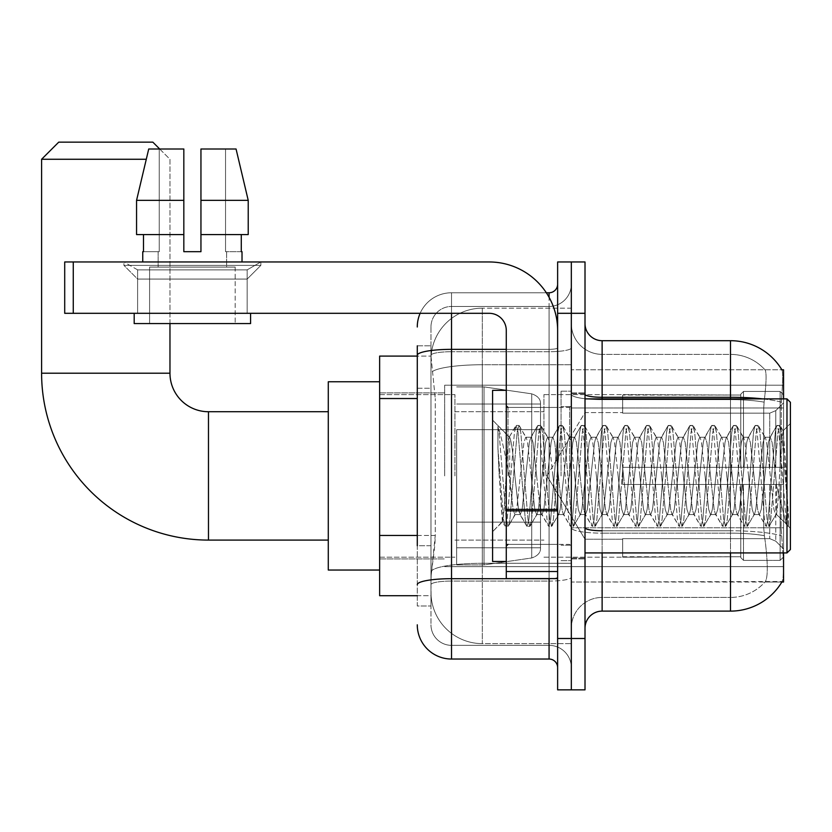 <?xml version="1.0" encoding="UTF-8"?>
<svg xmlns="http://www.w3.org/2000/svg" width="832" height="832" viewBox="0 0 832 832"><rect width="100%" height="100%" fill="white"/><g stroke="black" fill="none" stroke-linecap="round" stroke-linejoin="round"><path stroke-width="0.62" stroke-dasharray="4.16 3.12" d="M783.557 475.904L783.557 385.195L783.557 475.904M444.673 475.904L444.673 385.195L444.673 475.904M417.279 535.454L435.261 535.454L434.928 544.367L431.184 575.172L435.261 535.454L435.261 398.528L435.261 535.454L379.631 535.454L379.631 595.712L431.09 595.712L430.976 592.29A51.345 51.345 0 0 0 482.321 643.635L571.324 643.635L571.324 563.285L571.324 643.635L482.321 643.635L482.321 563.285L482.321 643.635A51.345 51.345 0 0 1 430.976 592.29L430.976 581.838L431.09 595.712L417.279 595.712M431.184 575.172L430.976 581.838L431.184 575.172M781.872 582.015L764.941 582.015L765.388 581.506A46.207 46.207 0 0 1 730.496 597.428A46.207 46.207 0 0 0 765.388 581.506C767.905 577.044 767.905 564.086 765.388 542.651L764.39 535.714L765.388 542.651C767.905 564.065 767.905 577.023 765.388 581.506L764.941 582.015L781.872 582.015A59.904 59.904 0 0 0 782.174 581.506C783.9 577.044 783.9 564.096 782.174 542.651L781.071 527.779L782.174 542.651C783.9 564.065 783.9 577.013 782.174 581.506L571.324 582.015L571.324 527.779L571.324 582.015L783.557 582.015L783.557 552.926M379.631 475.904L379.631 381.774L379.631 475.904M571.324 308.173L571.324 563.285L571.324 308.173L482.321 308.173L571.324 308.173M783.557 398.882L783.557 407.971L571.324 407.971L571.324 369.793L571.324 527.779L571.324 407.971L783.557 407.971L783.557 369.793L571.324 369.793L781.872 369.793M783.557 407.971L783.557 527.779L783.557 407.971M431.049 356.803L435.261 398.528L431.049 356.803A51.345 51.345 0 0 1 482.321 308.173A51.345 51.345 0 0 0 431.049 356.803A51.345 51.345 0 0 1 482.321 308.173L482.321 364.749L571.324 364.749L482.321 364.749L482.321 308.173M417.279 388.253L430.976 388.253L430.976 545.719L430.976 345.831L430.976 388.253L417.279 388.253L417.279 545.719L417.279 356.096L431.09 356.096L379.631 356.096L379.631 535.454M585.01 475.904L585.01 392.891L585.01 475.904M571.324 475.904L571.324 391.186L571.324 475.904M561.049 475.904L561.049 391.186L561.049 475.904M571.324 542.651L571.324 394.295L571.324 542.651M762.59 398.882A59.904 10.4 180 0 1 781.321 402.158L781.071 527.779L781.321 402.158A59.904 10.4 180 0 0 730.496 397.27L602.129 397.27L602.129 340.694L730.496 340.694A59.904 59.904 0 0 1 781.997 370.001C783.026 372.788 782.798 383.51 781.321 402.158C782.798 383.542 783.026 372.83 781.997 370.001A59.904 59.904 0 0 0 730.496 340.694L730.496 530.764A59.904 10.4 180 0 1 781.498 535.714A59.904 10.4 180 0 0 730.496 530.764L730.496 597.428L602.129 597.428L602.129 552.926M585.01 628.233L585.01 323.575L585.01 628.233M571.324 323.575L571.324 394.295L571.324 323.575A30.805 30.805 0 0 0 602.129 354.38A30.805 30.805 0 0 1 571.324 323.575A30.805 30.805 0 0 0 602.129 354.38L602.129 597.428L730.496 597.428L730.496 354.38A46.207 46.207 0 0 1 765.128 370.001A46.207 46.207 0 0 0 730.496 354.38L602.129 354.38L730.496 354.38A46.207 46.207 0 0 1 765.128 370.001C766.657 372.809 766.314 383.521 764.109 402.158C766.314 383.562 766.657 372.84 765.128 370.001A46.207 46.207 0 0 0 730.496 354.38L730.496 399.641A46.207 8.029 180 0 1 764.109 402.158L763.734 407.971L764.109 402.158A46.207 8.029 180 0 0 730.496 399.641L730.496 533.146A46.207 8.029 180 0 1 764.39 535.714L763.734 527.779L763.734 407.971L763.734 527.779L764.39 535.714A46.207 8.029 180 0 0 730.496 533.146L730.496 542.651L730.496 530.764L602.129 530.764L602.129 397.27A17.118 2.974 0 0 1 585.01 394.295M571.324 313.31L571.324 261.966L585.01 261.966L585.01 313.31L571.324 313.31L571.324 261.966L557.627 261.966L557.627 313.31L571.324 313.31L571.324 638.498L571.324 313.31M557.627 313.31L557.627 689.842L571.324 689.842L571.324 638.498L571.324 689.842L585.01 689.842L585.01 313.31M730.496 552.926L730.496 611.114L602.129 611.114L602.129 533.146A30.805 5.346 0 0 1 571.324 527.79A30.805 5.346 0 0 0 602.129 533.146L602.129 354.38M602.129 340.694A17.118 17.118 0 0 1 585.01 323.575M571.324 628.233A30.805 30.805 0 0 1 602.129 597.428A30.805 30.805 0 0 0 571.324 628.233A30.805 30.805 0 0 1 602.129 597.428M417.279 345.831L430.976 345.831L417.279 345.831L417.279 605.977L430.976 605.977L417.279 605.977L417.279 545.719L430.976 545.719L430.976 605.977L430.976 545.719L417.279 545.719M417.279 624.811A34.226 34.226 0 0 0 451.516 659.038L451.516 645.351A20.54 20.54 0 0 1 430.976 624.811L430.976 355.285L430.976 624.811A20.54 20.54 0 0 0 451.516 645.351L549.068 645.351L549.068 590.574L549.068 659.038A8.559 8.559 0 0 1 557.627 667.597L557.627 284.211L557.627 667.597M571.324 590.574L571.324 347.859L571.324 590.574M557.627 475.904L557.627 407.441L557.627 475.904M571.324 284.211L571.324 347.859L571.324 284.211A22.246 22.246 0 0 1 549.068 306.457A22.246 22.246 0 0 0 571.324 284.211A22.246 22.246 0 0 1 549.068 306.457L549.068 645.351L451.516 645.351L451.516 581.069L549.068 581.069A22.246 3.869 0 0 0 571.324 577.2A22.246 3.869 0 0 1 549.068 581.069L549.068 306.457L451.516 306.457L549.068 306.457M420.139 313.31A34.226 34.226 0 0 1 451.516 292.77L549.068 292.77A8.559 8.559 0 0 0 557.627 284.211A8.559 8.559 0 0 1 549.068 292.77L549.068 590.574L549.068 581.069L451.516 581.069L451.516 306.457L451.516 351.718L549.068 351.718A22.246 3.869 0 0 0 571.324 347.859A22.246 3.869 0 0 1 549.068 351.718L451.516 351.718L451.516 590.574L451.516 578.687L549.068 578.687A8.559 1.487 0 0 0 557.627 577.2A8.559 1.487 0 0 1 552.042 578.594M451.516 659.038L549.068 659.038M417.279 584.636A34.226 5.949 180 0 1 451.516 578.687L451.516 292.77A34.226 34.226 0 0 0 417.279 326.997A34.226 34.226 0 0 1 451.516 292.77L546.343 292.77M430.976 326.997L430.976 355.285L430.976 326.997A20.54 20.54 0 0 1 451.516 306.457A20.54 20.54 0 0 0 430.976 326.997A20.54 20.54 0 0 1 451.516 306.457M571.324 667.597A22.246 22.246 0 0 0 549.068 645.351A22.246 22.246 0 0 1 571.324 667.597A22.246 22.246 0 0 0 549.068 645.351M137.613 269.87L123.926 261.966L260.853 261.966L123.926 261.966L123.926 265.387L260.853 265.387L123.926 265.387L260.853 265.387L123.926 265.387L137.613 279.074L137.613 313.31L247.156 313.31L137.613 313.31L247.156 313.31L137.613 313.31L247.156 313.31L137.613 313.31L247.156 313.31L137.613 313.31L137.613 269.87L247.156 269.87L260.853 261.966L123.926 261.966L260.853 261.966L260.853 265.387L247.156 279.074L137.613 279.074L247.156 279.074L247.156 313.31L247.156 269.87L137.613 269.87L123.926 261.966L260.853 261.966L123.926 261.966L123.926 265.387L137.613 279.074L137.613 313.31L137.613 269.87L247.156 269.87L260.853 261.966L123.926 261.966L260.853 261.966L260.853 265.387L247.156 279.074L137.613 279.074L247.156 279.074L247.156 313.31L247.156 269.87L137.613 269.87M506.282 475.904L506.282 390.322L506.282 475.904M506.282 578.594L557.627 578.594L506.282 578.594L506.282 571.522L506.282 578.594L557.627 578.594L557.627 330.418A68.463 68.463 0 0 0 489.164 261.966L64.709 261.966L73.268 261.966L64.709 261.966L64.709 313.31L64.709 261.966L64.709 313.31L489.164 313.31A17.118 17.118 0 0 1 506.282 330.418L506.282 578.594M506.282 509.382L557.627 509.382L557.627 330.418A68.463 68.463 0 0 0 489.164 261.966L73.268 261.966L73.268 313.31L489.164 313.31A17.118 17.118 0 0 1 506.282 330.418L506.282 509.382L557.627 509.382L557.627 578.594L557.627 330.418A68.463 68.463 0 0 0 489.164 261.966L73.268 261.966L73.268 313.31L64.709 313.31L489.164 313.31A17.118 17.118 0 0 1 506.282 330.418L506.282 509.382L557.627 509.382L557.627 578.594M235.175 267.093L235.175 323.575L149.594 323.575L235.175 323.575L149.594 323.575L235.175 323.575L235.175 267.093L149.594 267.093L149.594 323.575L149.594 267.093L235.175 267.093M200.949 200.346L248.217 200.346L236.059 149.001L200.949 149.001L200.949 234.572L241.28 234.572L200.949 234.572L200.949 251.69L183.83 251.69L200.949 251.69L183.83 251.69L183.83 234.572L136.562 234.572L143.499 234.572L143.499 251.69L142.75 251.69L143.499 251.69L143.499 234.572L183.83 234.572L136.562 234.572L183.83 234.572L143.499 234.572L183.83 234.572L183.83 200.346L136.562 200.346L183.83 200.346L183.83 251.69L183.83 149.001L183.83 200.346L183.83 149.001L148.72 149.001L183.83 149.001L159.245 149.001L159.245 251.69L159.245 149.001L183.83 149.001L183.83 251.69L183.83 234.572L183.83 251.69L200.949 251.69L200.949 149.001L225.534 149.001L225.534 251.69L226.616 251.69L225.534 251.69L225.534 149.001L236.059 149.001L200.949 149.001L200.949 234.572L241.28 234.572L241.28 251.69L241.28 234.572L200.949 234.572L248.217 234.572L200.949 234.572L200.949 200.346L248.217 200.346L248.217 234.572L248.217 200.346L200.949 200.346L200.949 149.001L236.059 149.001L200.949 149.001L200.949 251.69L200.949 149.001L225.534 149.001L225.534 251.69L242.018 251.69L242.018 261.966L142.75 261.966L242.018 261.966M226.616 251.69L226.616 267.093L158.153 267.093L226.616 267.093L158.153 267.093L226.616 267.093L226.616 251.69L225.534 251.69L226.616 251.69M158.153 251.69L158.153 267.093L158.153 251.69L159.245 251.69L143.499 251.69L159.245 251.69L159.245 149.001L148.72 149.001L183.83 149.001L183.83 200.346L183.83 149.001L148.72 149.001L136.562 200.346L148.72 149.001L159.245 149.001L159.245 251.69L158.153 251.69M142.75 251.69L142.75 261.966M242.018 251.69L225.534 251.69L225.534 149.001L200.949 149.001L200.949 251.69M250.578 313.31L134.191 313.31L134.191 323.575L250.578 323.575L134.191 323.575L250.578 323.575L250.578 313.31L134.191 313.31M183.83 200.346L136.562 200.346L136.562 234.572L136.562 200.346L136.562 234.572L183.83 234.572L183.83 149.001L148.72 149.001M790.4 475.904L790.4 402.303L790.4 528.278L790.4 402.303L786.978 398.882L786.978 552.926L786.978 398.882L786.978 552.926L790.4 549.505L790.4 475.904M506.282 561.486L492.596 561.486L492.596 390.322L492.596 531.7L492.596 390.322L506.282 390.322M536.619 475.904L533 442.406L531.19 437.226L529.37 442.406L522.132 509.402L520.322 514.582L518.502 509.402L514.883 475.904C513.146 453.648 511.42 440.783 509.704 437.32L509.184 437.185L515.798 425.838L514.436 432.214L507.187 519.594L505.378 526.354L504.93 525.97L503.568 519.594L497.942 448.458L497.942 426.462C501.166 435.958 504.889 452.442 509.101 475.904L509.704 478.993L509.704 475.904L513.074 509.402L514.883 514.582L513.074 509.402L509.101 475.904C504.889 452.442 501.166 435.958 497.942 426.462L499.034 432.214L506.282 519.594L508.092 526.354L506.282 519.594L499.034 432.214L497.942 426.462L497.942 448.458L499.21 475.904L497.942 448.458L503.568 519.594L504.93 525.97L508.539 525.97L505.378 526.354L507.187 519.594L514.436 432.214L516.246 425.454L509.184 437.185L492.596 420.108L509.704 437.32C508.446 437.133 507.239 449.998 506.095 475.904L504.317 507.551L502.653 521.643L499.21 475.904L502.351 521.529L504.93 525.97L502.351 521.529L492.596 531.7L502.653 521.643L504.317 507.551L506.095 475.904C507.239 449.998 508.446 437.133 509.704 437.32L509.704 475.904L509.704 437.32C511.42 440.783 513.146 453.648 514.883 475.904L518.502 509.402L519.75 514.093L526.666 525.97L525.304 519.594L518.055 432.214L516.246 425.454L518.96 425.454L517.15 432.214L509.902 519.594L508.539 525.97L515.455 514.093L514.883 514.582L520.322 514.582L526.666 525.97L525.304 519.594L518.055 432.214L516.246 425.454L518.96 425.454L517.15 432.214L509.902 519.594L508.539 525.97L514.883 514.582L520.322 514.582L522.132 509.402L529.37 442.406L530.618 437.715L537.534 425.838L536.172 432.214L528.923 519.594L527.114 526.354L526.666 525.97L529.828 526.354L528.018 519.594L520.77 432.214L518.96 425.454L526.323 437.715L525.751 437.226L523.942 442.406L516.693 509.402L515.455 514.093L516.693 509.402L523.942 442.406L525.751 437.226L531.19 437.226L537.534 425.838L536.172 432.214L528.923 519.594L527.114 526.354L529.828 526.354L528.018 519.594L520.77 432.214L519.407 425.838L525.751 437.226L531.19 437.226L533 442.406L540.249 509.402L541.486 514.093L540.249 509.402L536.619 475.904M531.19 475.904L527.561 442.406L526.323 437.715L527.561 442.406L534.81 509.402L536.619 514.582L534.81 509.402L531.19 475.904M558.355 475.904L554.736 442.406L552.926 437.226L552.354 437.715L551.117 442.406L543.868 509.402L542.058 514.582L541.486 514.093L548.402 525.97L547.04 519.594L539.791 432.214L537.982 425.454L537.534 425.838L540.696 425.454L538.886 432.214L531.638 519.594L529.828 526.354L537.191 514.093L536.619 514.582L542.058 514.582L548.402 525.97L547.04 519.594L539.791 432.214L537.982 425.454L540.696 425.454L538.886 432.214L531.638 519.594L530.275 525.97L536.619 514.582L542.058 514.582L543.868 509.402L551.117 442.406L552.354 437.715L559.27 425.838L557.908 432.214L550.659 519.594L548.85 526.354L548.402 525.97L551.564 526.354L549.754 519.594L542.506 432.214L540.696 425.454L548.059 437.715L547.487 437.226L545.678 442.406L538.429 509.402L537.191 514.093L538.429 509.402L545.678 442.406L547.487 437.226L552.926 437.226L559.27 425.838L557.908 432.214L550.659 519.594L548.85 526.354L551.564 526.354L549.754 519.594L542.506 432.214L541.143 425.838L547.487 437.226L552.926 437.226L554.736 442.406L561.985 509.402L563.222 514.093L561.985 509.402L558.355 475.904M552.926 475.904L549.297 442.406L548.059 437.715L549.297 442.406L556.546 509.402L558.355 514.582L556.546 509.402L552.926 475.904M580.091 475.904L576.472 442.406L574.662 437.226L574.09 437.715L572.853 442.406L565.604 509.402L563.794 514.582L563.222 514.093L570.138 525.97L568.776 519.594L561.527 432.214L559.718 425.454L559.27 425.838L562.432 425.454L560.622 432.214L553.374 519.594L551.564 526.354L558.927 514.093L558.355 514.582L563.794 514.582L570.138 525.97L568.776 519.594L561.527 432.214L559.718 425.454L562.432 425.454L560.622 432.214L553.374 519.594L552.011 525.97L558.355 514.582L563.794 514.582L565.604 509.402L572.853 442.406L574.09 437.715L581.006 425.838L579.644 432.214L572.395 519.594L570.586 526.354L570.138 525.97L573.3 526.354L571.49 519.594L564.242 432.214L562.432 425.454L569.795 437.715L569.223 437.226L567.414 442.406L560.165 509.402L558.927 514.093L560.165 509.402L567.414 442.406L569.223 437.226L574.662 437.226L581.006 425.838L579.644 432.214L572.395 519.594L570.586 526.354L573.3 526.354L571.49 519.594L564.242 432.214L562.879 425.838L569.223 437.226L574.662 437.226L576.472 442.406L583.721 509.402L584.958 514.093L583.721 509.402L580.091 475.904M574.662 475.904L571.033 442.406L569.795 437.715L571.033 442.406L578.282 509.402L580.091 514.582L578.282 509.402L574.662 475.904M601.827 475.904L598.208 442.406L596.398 437.226L595.826 437.715L594.589 442.406L587.34 509.402L585.53 514.582L584.958 514.093L591.874 525.97L590.512 519.594L583.263 432.214L581.454 425.454L581.006 425.838L584.168 425.454L582.358 432.214L575.11 519.594L573.3 526.354L580.663 514.093L580.091 514.582L585.53 514.582L591.874 525.97L590.512 519.594L583.263 432.214L581.454 425.454L584.168 425.454L582.358 432.214L575.11 519.594L573.747 525.97L580.091 514.582L585.53 514.582L587.34 509.402L594.589 442.406L595.826 437.715L602.742 425.838L601.38 432.214L594.131 519.594L592.322 526.354L591.874 525.97L595.036 526.354L593.226 519.594L585.978 432.214L584.168 425.454L591.531 437.715L590.959 437.226L589.15 442.406L581.901 509.402L580.663 514.093L581.901 509.402L589.15 442.406L590.959 437.226L596.398 437.226L602.742 425.838L601.38 432.214L594.131 519.594L592.322 526.354L595.036 526.354L593.226 519.594L585.978 432.214L584.615 425.838L590.959 437.226L596.398 437.226L598.208 442.406L605.457 509.402L606.694 514.093L605.457 509.402L601.827 475.904M596.398 475.904L592.769 442.406L591.531 437.715L592.769 442.406L600.018 509.402L601.827 514.582L600.018 509.402L596.398 475.904M623.563 475.904L619.944 442.406L618.134 437.226L617.562 437.715L616.325 442.406L609.076 509.402L607.266 514.582L606.694 514.093L613.61 525.97L612.248 519.594L604.999 432.214L603.19 425.454L602.742 425.838L605.904 425.454L604.094 432.214L596.846 519.594L595.036 526.354L602.399 514.093L601.827 514.582L607.266 514.582L613.61 525.97L612.248 519.594L604.999 432.214L603.19 425.454L605.904 425.454L604.094 432.214L596.846 519.594L595.483 525.97L601.827 514.582L607.266 514.582L609.076 509.402L616.325 442.406L617.562 437.715L624.478 425.838L623.116 432.214L615.867 519.594L614.058 526.354L613.61 525.97L616.772 526.354L614.962 519.594L607.714 432.214L605.904 425.454L613.267 437.715L612.695 437.226L610.886 442.406L603.647 509.402L602.399 514.093L603.647 509.402L610.886 442.406L612.695 437.226L618.134 437.226L624.478 425.838L623.116 432.214L615.867 519.594L614.058 526.354L616.772 526.354L614.962 519.594L607.714 432.214L606.351 425.838L612.695 437.226L618.134 437.226L619.944 442.406L627.193 509.402L628.43 514.093L627.193 509.402L623.563 475.904M618.134 475.904L614.515 442.406L613.267 437.715L614.515 442.406L621.754 509.402L623.563 514.582L621.754 509.402L618.134 475.904M645.299 475.904L641.68 442.406L639.87 437.226L639.298 437.715L638.061 442.406L630.812 509.402L629.002 514.582L628.43 514.093L635.346 525.97L633.984 519.594L626.735 432.214L624.926 425.454L624.478 425.838L627.64 425.454L625.83 432.214L618.582 519.594L616.772 526.354L624.135 514.093L623.563 514.582L629.002 514.582L635.346 525.97L633.984 519.594L626.735 432.214L624.926 425.454L627.64 425.454L625.83 432.214L618.582 519.594L617.219 525.97L623.563 514.582L629.002 514.582L630.812 509.402L638.061 442.406L639.298 437.715L646.214 425.838L644.852 432.214L637.603 519.594L635.794 526.354L635.346 525.97L638.508 526.354L636.698 519.594L629.45 432.214L627.64 425.454L635.014 437.715L634.431 437.226L632.622 442.406L625.383 509.402L624.135 514.093L625.383 509.402L632.622 442.406L634.431 437.226L639.87 437.226L646.214 425.838L644.852 432.214L637.603 519.594L635.794 526.354L638.508 526.354L636.698 519.594L629.45 432.214L628.087 425.838L634.431 437.226L639.87 437.226L641.68 442.406L648.929 509.402L650.166 514.093L648.929 509.402L645.299 475.904M639.87 475.904L636.251 442.406L635.014 437.715L636.251 442.406L643.49 509.402L645.299 514.582L643.49 509.402L639.87 475.904M667.046 475.904L663.416 442.406L661.606 437.226L661.034 437.715L659.797 442.406L652.548 509.402L650.738 514.582L650.166 514.093L657.082 525.97L655.72 519.594L648.471 432.214L646.662 425.454L646.214 425.838L649.376 425.454L647.566 432.214L640.318 519.594L638.508 526.354L645.882 514.093L645.299 514.582L650.738 514.582L657.082 525.97L655.72 519.594L648.471 432.214L646.662 425.454L649.376 425.454L647.566 432.214L640.318 519.594L638.955 525.97L645.299 514.582L650.738 514.582L652.548 509.402L659.797 442.406L661.034 437.715L667.95 425.838L666.588 432.214L659.339 519.594L657.53 526.354L657.082 525.97L660.244 526.354L658.434 519.594L651.196 432.214L649.376 425.454L656.75 437.715L656.167 437.226L654.358 442.406L647.119 509.402L645.882 514.093L647.119 509.402L654.358 442.406L656.167 437.226L661.606 437.226L667.95 425.838L666.588 432.214L659.339 519.594L657.53 526.354L660.244 526.354L658.434 519.594L651.196 432.214L649.823 425.838L656.167 437.226L661.606 437.226L663.416 442.406L670.665 509.402L671.902 514.093L670.665 509.402L667.046 475.904M661.606 475.904L657.987 442.406L656.75 437.715L657.987 442.406L665.226 509.402L667.046 514.582L665.226 509.402L661.606 475.904M688.782 475.904L685.152 442.406L683.342 437.226L682.77 437.715L681.533 442.406L674.284 509.402L672.474 514.582L671.902 514.093L678.818 525.97L677.456 519.594L670.207 432.214L668.398 425.454L667.95 425.838L671.112 425.454L669.302 432.214L662.064 519.594L660.244 526.354L667.618 514.093L667.046 514.582L672.474 514.582L678.818 525.97L677.456 519.594L670.207 432.214L668.398 425.454L671.112 425.454L669.302 432.214L662.064 519.594L660.691 525.97L667.046 514.582L672.474 514.582L674.284 509.402L681.533 442.406L682.77 437.715L689.697 425.838L688.324 432.214L681.075 519.594L679.266 526.354L678.818 525.97L681.98 526.354L680.17 519.594L672.932 432.214L671.112 425.454L678.486 437.715L677.914 437.226L676.094 442.406L668.855 509.402L667.618 514.093L668.855 509.402L676.094 442.406L677.914 437.226L683.342 437.226L689.697 425.838L688.324 432.214L681.075 519.594L679.266 526.354L681.98 526.354L680.17 519.594L672.932 432.214L671.559 425.838L677.914 437.226L683.342 437.226L685.152 442.406L692.401 509.402L693.638 514.093L692.401 509.402L688.782 475.904M683.342 475.904L679.723 442.406L678.486 437.715L679.723 442.406L686.962 509.402L688.782 514.582L686.962 509.402L683.342 475.904M710.518 475.904L706.888 442.406L705.078 437.226L704.506 437.715L703.269 442.406L696.02 509.402L694.21 514.582L693.638 514.093L700.565 525.97L699.192 519.594L691.943 432.214L690.134 425.454L689.697 425.838L692.848 425.454L691.038 432.214L683.8 519.594L681.98 526.354L689.354 514.093L688.782 514.582L694.21 514.582L700.565 525.97L699.192 519.594L691.943 432.214L690.134 425.454L692.848 425.454L691.038 432.214L683.8 519.594L682.427 525.97L688.782 514.582L694.21 514.582L696.02 509.402L703.269 442.406L704.506 437.715L711.433 425.838L710.06 432.214L702.811 519.594L701.002 526.354L700.565 525.97L703.716 526.354L701.906 519.594L694.668 432.214L692.848 425.454L700.222 437.715L699.65 437.226L697.83 442.406L690.591 509.402L689.354 514.093L690.591 509.402L697.83 442.406L699.65 437.226L705.078 437.226L711.433 425.838L710.06 432.214L702.811 519.594L701.002 526.354L703.716 526.354L701.906 519.594L694.668 432.214L693.295 425.838L699.65 437.226L705.078 437.226L706.888 442.406L714.137 509.402L715.374 514.093L714.137 509.402L710.518 475.904M705.078 475.904L701.459 442.406L700.222 437.715L701.459 442.406L708.698 509.402L710.518 514.582L708.698 509.402L705.078 475.904M732.254 475.904L728.624 442.406L726.814 437.226L726.242 437.715L725.005 442.406L717.756 509.402L715.946 514.582L715.374 514.093L722.301 525.97L720.928 519.594L713.679 432.214L711.87 425.454L711.433 425.838L714.594 425.454L712.774 432.214L705.536 519.594L703.716 526.354L711.09 514.093L710.518 514.582L715.946 514.582L722.301 525.97L720.928 519.594L713.679 432.214L711.87 425.454L714.594 425.454L712.774 432.214L705.536 519.594L704.163 525.97L710.518 514.582L715.946 514.582L717.756 509.402L725.005 442.406L726.242 437.715L733.169 425.838L731.796 432.214L724.547 519.594L722.738 526.354L722.301 525.97L725.462 526.354L723.642 519.594L716.404 432.214L714.594 425.454L721.958 437.715L721.386 437.226L719.566 442.406L712.327 509.402L711.09 514.093L712.327 509.402L719.566 442.406L721.386 437.226L726.814 437.226L733.169 425.838L731.796 432.214L724.547 519.594L722.738 526.354L725.462 526.354L723.642 519.594L716.404 432.214L715.031 425.838L721.386 437.226L726.814 437.226L728.624 442.406L735.873 509.402L737.11 514.093L735.873 509.402L732.254 475.904M726.814 475.904L723.195 442.406L721.958 437.715L723.195 442.406L730.444 509.402L732.254 514.582L730.444 509.402L726.814 475.904M753.99 475.904L750.36 442.406L748.55 437.226L747.978 437.715L746.741 442.406L739.492 509.402L737.682 514.582L737.11 514.093L744.037 525.97L742.664 519.594L735.415 432.214L733.606 425.454L733.169 425.838L736.33 425.454L734.51 432.214L727.272 519.594L725.462 526.354L732.826 514.093L732.254 514.582L737.682 514.582L744.037 525.97L742.664 519.594L735.415 432.214L733.606 425.454L736.33 425.454L734.51 432.214L727.272 519.594L725.899 525.97L732.254 514.582L737.682 514.582L739.492 509.402L746.741 442.406L747.978 437.715L754.905 425.838L753.532 432.214L746.294 519.594L744.474 526.354L744.037 525.97L747.198 526.354L745.378 519.594L738.14 432.214L736.33 425.454L743.694 437.715L743.122 437.226L741.312 442.406L734.063 509.402L732.826 514.093L734.063 509.402L741.312 442.406L743.122 437.226L748.55 437.226L754.905 425.838L753.532 432.214L746.294 519.594L744.474 526.354L747.198 526.354L745.378 519.594L738.14 432.214L736.767 425.838L743.122 437.226L748.55 437.226L750.36 442.406L757.609 509.402L758.846 514.093L757.609 509.402L753.99 475.904M748.55 475.904L744.931 442.406L743.694 437.715L744.931 442.406L752.18 509.402L753.99 514.582L752.18 509.402L748.55 475.904M775.726 475.904L772.096 442.406L770.286 437.226L769.714 437.715L768.477 442.406L761.228 509.402L759.418 514.582L758.846 514.093L765.773 525.97L764.4 519.594L757.162 432.214L755.342 425.454L754.905 425.838L758.066 425.454L756.246 432.214L749.008 519.594L747.198 526.354L754.562 514.093L753.99 514.582L759.418 514.582L765.773 525.97L764.4 519.594L757.162 432.214L755.342 425.454L758.066 425.454L756.246 432.214L749.008 519.594L747.635 525.97L753.99 514.582L759.418 514.582L761.228 509.402L768.477 442.406L769.714 437.715L776.641 425.838L775.268 432.214L768.03 519.594L766.21 526.354L765.773 525.97L768.934 526.354L767.114 519.594L759.876 432.214L758.066 425.454L765.43 437.715L764.858 437.226L763.048 442.406L755.799 509.402L754.562 514.093L755.799 509.402L763.048 442.406L764.858 437.226L770.286 437.226L776.641 425.838L775.268 432.214L768.03 519.594L766.21 526.354L768.934 526.354L767.114 519.594L759.876 432.214L758.503 425.838L764.858 437.226L770.286 437.226L772.096 442.406L776.62 486.19L776.62 514.582L776.62 513.375L775.726 514.582L773.916 509.402L766.667 442.406L765.43 437.715L766.667 442.406L773.916 509.402L775.726 514.582L776.62 514.582L776.62 513.375C777.608 508.154 778.565 495.664 779.501 475.904L781.29 444.798L783.266 431.038L786.406 475.904L788.466 525.845L786.178 523.682L776.62 486.19L776.62 514.582L787.259 525.158L786.178 523.682L776.62 486.19L775.726 475.904M788.466 526.354L787.509 525.97L786.136 519.594L778.898 432.214L777.078 425.454L776.641 425.838L779.802 425.454L777.993 432.214L770.744 519.594L768.934 526.354L776.298 514.093L775.726 514.582L776.62 514.582L788.466 525.845L787.509 525.97L786.136 519.594L778.898 432.214L777.078 425.454L779.802 425.454L777.993 432.214L770.744 519.594L769.371 525.97L776.62 513.375C777.608 508.154 778.565 495.664 779.501 475.904L781.29 444.798L783.266 431.038L788.466 516.204L781.612 432.214L779.802 425.454L781.612 432.214L788.466 516.204L788.466 526.354L790.4 528.278L788.466 526.354M379.631 570.034L328.286 570.034L328.286 381.774L328.286 570.034L328.286 411.726L208.478 411.726L208.478 540.082A166.878 166.878 0 0 1 41.6 373.214L41.6 159.266L146.276 159.266M208.478 411.726A38.511 38.511 0 0 1 169.967 373.214L169.967 159.266L152.849 142.158L58.718 142.158L152.849 142.158L58.718 142.158L41.6 159.266M622.669 467.345L622.669 475.904L622.669 467.345L769.735 467.345L622.669 467.345L740.761 467.345L740.761 394.202L740.761 467.345L743.506 467.345L743.506 391.446L743.506 467.345L622.669 467.345L622.669 484.463L740.761 484.463L740.761 556.754L740.761 484.463L622.669 484.463L622.669 467.345L622.669 484.463L622.669 467.345L783.557 467.345L783.557 394.888L783.557 467.345L780.135 467.345L780.135 391.446L780.135 467.345L743.506 467.345L783.557 467.345L783.557 402.802L783.557 467.345L622.669 467.345L740.761 467.345L740.761 394.202L740.761 395.054L622.669 394.607L740.761 395.054L740.761 467.345L740.761 394.202L743.506 391.446L740.761 394.202L740.761 467.345L743.506 467.345L743.506 391.446L780.135 391.446L743.506 391.446L743.506 467.345L622.669 467.345L622.669 484.463L783.557 484.463L783.557 556.92L783.557 484.463L780.135 484.463L780.135 560.362L783.557 556.92L780.135 560.362L780.135 484.463L743.506 484.463L743.506 560.362L780.135 560.362L743.506 560.362L743.506 484.463L740.761 484.463L740.761 557.606L743.506 560.362L740.761 557.606L740.761 484.463L783.557 484.463L783.557 556.92L783.557 549.006L775.788 541.174L769.735 538.647L775.788 541.174L783.557 549.006L783.557 484.463L622.669 484.463L740.761 484.463L740.761 556.754L622.669 557.201L740.761 556.754L740.761 484.463L622.669 484.463L622.669 467.345M622.669 413.161L769.735 413.161L622.669 413.161L622.669 395.054L622.669 413.161L769.735 413.161L775.788 410.634L783.557 402.802L783.557 394.888L780.135 391.446L783.557 394.888L783.557 402.802L775.788 410.634L769.735 413.161L622.669 413.161L622.669 394.607L740.761 395.054L740.761 394.202L740.761 395.054L622.669 395.054L622.669 413.161M543.941 475.904L543.941 394.607L543.941 475.904M454.938 475.904L454.938 394.607L454.938 475.904M622.669 538.647L769.735 538.647L622.669 538.647L622.669 556.754L622.669 538.647L769.735 538.647L775.788 541.174L769.735 538.647L622.669 538.647L622.669 557.201L740.761 556.754L622.669 556.754L622.669 538.647M456.654 429.697L456.654 564.907L456.654 522.111L540.519 522.111L540.519 547.789L540.519 404.019L540.519 429.697L456.654 429.697L456.654 547.789L456.654 522.111L540.519 522.111L540.519 547.789L540.519 404.019L540.519 429.697L456.654 429.697L456.654 564.907L456.654 522.111L540.519 522.111L540.519 547.81C540.79 552.49 537.857 555.88 531.721 557.97L531.721 522.111L540.519 522.111L540.519 547.81C540.79 552.49 537.857 555.88 531.721 557.97L531.721 522.111L484.037 522.111L484.037 564.907L484.037 386.901L484.037 429.697L456.654 429.697L456.654 547.789L456.654 522.111L484.037 522.111L484.037 564.907L484.037 386.901L484.037 429.697L531.721 429.697L531.721 393.838L531.721 557.97L484.037 564.907L456.654 564.907L484.037 564.907L531.721 557.97L531.721 393.838C537.857 395.928 540.79 399.318 540.519 403.998L540.519 429.697L456.654 429.697M159.692 149.001L169.967 159.266L169.967 323.575M740.761 484.463L740.761 557.606L743.506 560.362L780.135 560.362L783.557 556.92L783.557 484.463L783.557 556.92L780.135 560.362L780.135 484.463L780.135 560.362L743.506 560.362L743.506 484.463L743.506 560.362L740.761 557.606L740.761 484.463L743.506 484.463L740.761 484.463M740.761 556.754L740.761 557.606L740.761 556.754M743.506 391.446L740.761 394.202L743.506 391.446L780.135 391.446L780.135 467.345L780.135 391.446L743.506 391.446M780.135 484.463L743.506 484.463L780.135 484.463M743.506 467.345L780.135 467.345L743.506 467.345M780.135 467.345L783.557 467.345L783.557 394.888L783.557 467.345L780.135 467.345M783.557 394.888L780.135 391.446L783.557 394.888L783.557 467.345L783.557 394.888M783.557 484.463L783.557 556.92L783.557 549.006L775.788 541.174L783.557 549.006L783.557 484.463L775.788 484.463L783.557 484.463M775.788 410.634L783.557 402.802L775.788 410.634L769.735 413.161L775.788 410.634L775.788 467.345L783.557 467.345L769.735 467.345L775.788 467.345L775.788 410.634M769.735 484.463L622.669 484.463L622.669 475.904L622.669 484.463L769.735 484.463L769.735 538.647L769.735 484.463M328.286 411.726L328.286 475.904L328.286 381.774L379.631 381.774M540.519 429.697L531.721 429.697L531.721 393.838L484.037 386.901L456.654 386.901L484.037 386.901L531.721 393.838C537.857 395.928 540.79 399.318 540.519 403.998L540.519 429.697M241.28 234.572L248.217 234.572L241.28 234.572L241.28 251.69L225.534 251.69L241.28 251.69M200.949 234.572L248.217 234.572M143.499 234.572L143.499 251.69L159.245 251.69L143.499 251.69M183.83 251.69L183.83 234.572M482.321 563.285A51.345 8.913 180 0 0 431.59 570.825A51.345 8.913 180 0 1 482.321 563.285L571.324 563.285L482.321 563.285L482.321 364.749L482.321 563.285M783.557 527.779L571.324 527.779L783.557 527.779M432.318 371.634A51.345 8.913 180 0 1 482.321 364.749A51.345 8.913 180 0 0 432.318 371.634M430.976 592.29A51.345 51.345 0 0 0 482.321 643.635M417.279 398.528L379.631 398.528M602.129 398.882L602.129 530.764L730.496 530.764L730.496 398.882M585.01 638.498L557.627 638.498M585.01 527.79A17.118 2.974 0 0 0 602.129 530.764M730.496 399.641L602.129 399.641A30.805 5.346 0 0 1 571.324 394.295A30.805 5.346 0 0 0 602.129 399.641L730.496 399.641M730.496 533.146L602.129 533.146L730.496 533.146M781.071 407.971L763.734 407.971L781.071 407.971M781.071 527.779L763.734 527.779L781.071 527.779M417.279 355.285A34.226 5.949 180 0 1 451.516 349.346L549.068 349.346L549.068 297.284M506.282 349.346L549.068 349.346A8.559 1.487 -0 0 0 557.627 347.859A8.559 1.487 0 0 1 549.068 349.346L549.068 578.594M451.516 292.77L451.516 313.31M451.516 351.718A20.54 3.567 180 0 0 430.976 355.285A20.54 3.567 180 0 1 451.516 351.718M451.516 581.069A20.54 3.567 180 0 0 430.976 584.636A20.54 3.567 180 0 1 451.516 581.069M451.516 645.351A20.54 20.54 0 0 1 430.976 624.811M557.627 510.869L506.282 510.869M506.282 571.522L557.627 571.522M569.608 475.904L569.608 407.441L569.608 475.904M507.998 475.904L507.998 407.441L507.998 475.904M169.967 373.214L41.6 373.214M769.735 413.161L769.735 467.345L769.735 413.161M775.788 484.463L775.788 541.174L775.788 484.463M73.268 313.31L73.268 261.966M444.673 385.195L783.557 385.195L444.673 385.195M379.631 392.891L444.673 392.891L379.631 392.891M379.631 558.917L444.673 558.917L379.631 558.917M444.673 566.613L783.557 566.613L444.673 566.613M571.324 392.891L585.01 392.891L571.324 392.891M561.049 560.622L571.324 560.622L561.049 560.622M571.324 406.588L561.049 406.588L571.324 406.588M571.324 545.22L561.049 545.22L571.324 545.22M561.049 391.186L571.324 391.186L561.049 391.186M571.324 558.917L585.01 558.917L571.324 558.917M557.627 407.441L506.282 407.441L557.627 407.441M557.627 544.367L506.282 544.367L557.627 544.367M585.01 552.926L786.978 552.926M571.324 558.054L585.01 558.054L571.324 558.054M507.998 407.441L569.608 407.441L571.324 405.735L569.608 407.441L507.998 407.441L506.282 405.735M507.998 544.367L569.608 544.367L571.324 546.073L569.608 544.367L507.998 544.367L506.282 546.073M782.954 430.924L790.4 423.53L782.954 430.924M571.324 393.754L585.01 393.754L571.324 393.754M585.01 398.882L786.978 398.882M783.266 431.038L780.239 425.838L783.266 431.038M786.178 523.682L787.509 525.97L786.178 523.682M328.286 540.082L208.478 540.082M546.967 475.904L585.01 412.578L622.669 412.578L585.01 412.578L546.967 475.904L585.01 539.23L622.669 539.23L585.01 539.23L546.967 475.904M543.941 557.201L622.669 557.201L543.941 557.201M454.938 540.082L543.941 540.082L454.938 540.082M379.631 557.201L454.938 557.201L379.631 557.201M379.631 394.607L454.938 394.607L379.631 394.607M454.938 411.726L543.941 411.726L454.938 411.726M543.941 394.607L622.669 394.607L543.941 394.607M540.519 404.019L456.654 404.019L540.519 404.019M540.519 547.789L456.654 547.789L540.519 547.789"/><path stroke-width="1.25" d="M783.557 398.882L783.557 369.793L781.872 369.793M783.557 552.926L783.557 582.015L781.872 582.015L782.174 581.506A59.904 59.904 0 0 1 730.496 611.114A59.904 59.904 0 0 0 781.872 582.015M417.279 388.253L417.279 345.831L417.279 356.096L379.631 356.096L379.631 595.712L417.279 595.712M602.129 552.926L602.129 611.114A17.118 17.118 0 0 0 585.01 628.233A17.118 17.118 0 0 1 602.129 611.114L730.496 611.114L730.496 552.926M571.324 638.498L571.324 689.842L585.01 689.842L585.01 638.498L571.324 638.498L571.324 689.842L557.627 689.842L557.627 638.498L571.324 638.498L571.324 313.31L571.324 638.498M557.627 638.498L557.627 261.966L571.324 261.966L571.324 313.31L571.324 261.966L585.01 261.966L585.01 638.498M762.59 398.882A59.904 10.4 180 0 0 730.496 397.27L730.496 340.694A59.904 59.904 0 0 1 781.997 370.001A59.904 59.904 0 0 0 730.496 340.694L602.129 340.694A17.118 17.118 0 0 1 585.01 323.575A17.118 17.118 0 0 0 602.129 340.694L602.129 398.882M417.279 545.719L417.279 345.831M451.516 313.31L451.516 659.038L549.068 659.038L549.068 578.594M546.343 292.77L549.068 292.77A8.559 8.559 0 0 0 557.627 284.211M557.627 667.597A8.559 8.559 0 0 0 549.068 659.038M417.279 326.997A34.226 34.226 0 0 1 420.139 313.31M451.516 659.038A34.226 34.226 0 0 1 417.279 624.811M200.949 251.69L183.83 251.69L200.949 251.69L183.83 251.69L200.949 251.69L200.949 149.001L236.059 149.001L248.217 200.346L248.217 234.572L200.949 234.572M328.286 540.082L208.478 540.082A166.878 166.878 0 0 1 41.6 373.214L41.6 159.266L58.718 142.158L152.849 142.158L159.692 149.001M208.478 540.082L208.478 411.726A38.511 38.511 0 0 1 169.967 373.214L169.967 323.575M146.276 159.266L41.6 159.266M379.631 381.774L328.286 381.774L328.286 570.034L379.631 570.034M557.627 578.594L506.282 578.594L506.282 509.382L557.627 509.382L557.627 330.418A68.463 68.463 0 0 0 489.164 261.966L73.268 261.966L73.268 313.31L489.164 313.31A17.118 17.118 0 0 1 506.282 330.418L506.282 509.382M73.268 313.31L64.709 313.31L64.709 261.966L73.268 261.966M183.83 200.346L183.83 234.572L183.83 200.346L136.562 200.346L148.72 149.001L183.83 149.001L183.83 251.69M142.75 251.69L143.499 251.69L142.75 251.69L142.75 261.966M242.018 251.69L241.28 251.69L242.018 251.69L242.018 261.966M241.28 234.572L241.28 251.69M143.499 251.69L143.499 234.572M134.191 313.31L134.191 323.575L250.578 323.575L250.578 313.31M183.83 234.572L136.562 234.572L136.562 200.346L148.72 149.001M248.217 234.572L248.217 200.346L200.949 200.346M248.217 200.346L236.059 149.001L248.217 200.346M786.978 398.882L790.4 402.303L790.4 549.505L786.978 552.926L786.978 398.882L585.01 398.882M506.282 390.322L492.596 390.322L492.596 561.486L506.282 561.486M417.279 398.528L379.631 398.528M417.279 535.454L379.631 535.454M730.496 398.882L730.496 397.27L602.129 397.27A17.118 2.974 -0 0 1 585.01 394.295M585.01 313.31L557.627 313.31M602.129 530.764A17.118 2.974 0 0 1 585.01 527.79M552.042 578.594A8.559 1.487 0 0 1 549.068 578.687L451.516 578.687A34.226 5.949 180 0 0 417.279 584.636M417.279 355.285A34.226 5.949 180 0 1 451.516 349.346L506.282 349.346M549.068 297.284L549.068 292.77M41.6 373.214L169.967 373.214M557.627 510.869L506.282 510.869M506.282 571.522L557.627 571.522M328.286 411.726L208.478 411.726M585.01 552.926L786.978 552.926M507.998 407.441L506.282 405.735M507.998 544.367L506.282 546.073"/></g></svg>
